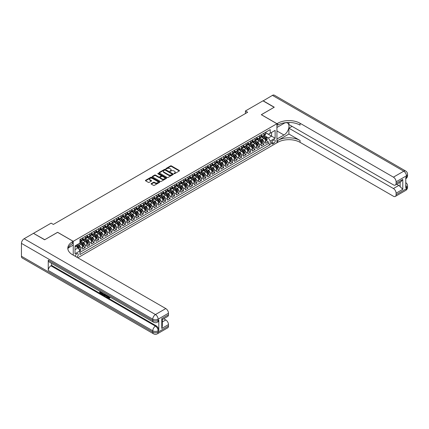 <?xml version="1.0" encoding="UTF-8"?>
<svg xmlns="http://www.w3.org/2000/svg" width="429" height="429" viewBox="0 0 429 429"><rect width="100%" height="100%" fill="white"/><g stroke="black" fill="none" stroke-linecap="round" stroke-linejoin="round"><path stroke-width="0.64" d="M174.024 173.659L174.641 173.659L179.295 170.967A0.622 0.359 0 0 0 179.295 170.463L171.407 165.905A0.622 0.359 0 0 0 170.528 165.905L165.867 168.597L165.867 168.951L167.085 168.602A1.984 1.148 0 0 1 169.895 168.602L170.549 168.983A1.984 1.148 0 0 1 171.133 169.793A1.984 1.148 0 0 1 170.549 170.603L169.948 171.305L171.166 170.957A1.984 1.148 0 0 1 173.97 170.957L174.63 171.337A1.984 1.148 0 0 1 175.209 172.147A1.984 1.148 0 0 1 174.63 172.957L174.024 173.659L174.024 173.305M76.673 257.127A2.022 1.169 120 0 0 76.818 257.051A2.022 1.169 120 0 0 78.137 255.271A2.022 1.169 120 0 0 77.826 253.652A2.022 1.169 120 0 0 76.818 253.748A2.022 1.169 120 0 0 75.391 256.386M151.281 183.574A0.622 0.359 0 0 0 151.281 184.079L153.496 185.36A0.622 0.359 0 0 0 154.37 185.36L159.545 182.373A0.622 0.359 0 0 0 159.545 181.864L151.651 177.311A0.622 0.359 0 0 0 150.777 177.311L145.603 180.298A0.622 0.359 0 0 0 145.603 180.802L148.278 182.346A0.622 0.359 0 0 0 149.153 182.346L151.367 181.07A0.622 0.359 0 0 0 151.367 180.561L150.043 179.799A1.657 0.96 0 0 1 149.555 179.118A1.657 0.96 0 0 1 150.579 178.233A1.657 0.96 0 0 1 152.386 178.443L157.582 181.44A1.657 0.96 0 0 1 158.07 182.121A1.657 0.96 0 0 1 157.046 183.006A1.657 0.96 0 0 1 155.239 182.797L154.37 182.298A0.622 0.359 0 0 0 153.496 182.298L151.281 183.574L151.281 184.079M57.609 232.346L44.766 239.709L33.601 233.414M57.609 232.293L73.241 241.318L276.925 123.724L276.925 142.809L77.799 257.775M33.601 233.263L51.131 223.139L53.368 224.426L247.667 112.248L245.436 110.961L262.966 100.836L274.136 107.282L261.293 114.699L276.925 123.724M167.128 177.488A0.622 0.359 0 0 0 168.007 177.488L173.182 174.501A0.622 0.359 0 0 0 173.182 173.992L165.288 169.439A0.622 0.359 0 0 0 164.414 169.439L159.239 172.426A0.622 0.359 0 0 0 159.239 172.93L167.128 177.488M157.899 173.75L158.339 173.815L158.339 173.3L166.361 177.928A0.622 0.359 0 0 1 166.361 178.437L161.191 181.424A0.622 0.359 0 0 1 160.312 181.424L152.418 176.866L152.418 176.362A0.622 0.359 0 0 0 152.418 176.866M152.418 176.362L154.633 175.08A0.622 0.359 0 0 1 155.512 175.08L158.714 176.93A0.622 0.359 0 0 0 159.588 176.93L161.057 176.083A0.622 0.359 0 0 0 161.057 175.574L157.727 173.654L158.339 173.3M79.821 250.702L80.749 250.166L78.893 249.093M77.837 244.541L78.957 245.19A2.526 1.459 60 0 1 80.749 248.284L82.534 247.254L82.534 249.136L85.215 247.587L83.183 246.412M82.304 241.961L83.424 242.61A2.526 1.459 60 0 1 85.215 245.704L87.001 244.675L87.001 246.557L89.677 245.007L87.645 243.833M86.771 239.382L87.891 240.031A2.526 1.459 60 0 1 89.677 243.125L91.468 242.095L91.468 243.978L94.144 242.428L92.112 241.254M91.238 236.803L92.358 237.452A2.526 1.459 60 0 1 94.144 240.546L95.935 239.516L95.935 241.398L98.611 239.849L96.579 238.68M95.705 234.223L96.825 234.872A2.526 1.459 60 0 1 98.611 237.966L100.402 236.937L100.402 238.819L103.078 237.269L101.046 236.1M100.172 231.649L101.292 232.293A2.526 1.459 60 0 1 103.078 235.387L104.869 234.357L104.869 236.24L107.545 234.695L105.513 233.521M104.638 229.07L105.759 229.713A2.526 1.459 60 0 1 107.545 232.808L109.336 231.778L109.336 233.66L112.012 232.116L109.98 230.941M109.105 226.491L110.226 227.134A2.526 1.459 60 0 1 112.012 230.234L113.798 229.199L113.798 231.081L116.479 229.536L114.446 228.362M113.572 223.911L114.693 224.56A2.526 1.459 60 0 1 116.479 227.654L118.265 226.619L118.265 228.501L120.946 226.957L118.913 225.783M118.039 221.332L119.16 221.981A2.526 1.459 60 0 1 120.946 225.075L122.732 224.04L122.732 225.922L125.413 224.378L123.38 223.203M122.506 218.752L123.627 219.401A2.526 1.459 60 0 1 125.413 222.495L127.198 221.461L127.198 223.348L129.88 221.798L127.847 220.624M126.973 216.173L128.094 216.822A2.526 1.459 60 0 1 129.88 219.916L131.665 218.887L131.665 220.769L134.347 219.219L132.314 218.045M131.44 213.594L132.561 214.243A2.526 1.459 60 0 1 134.347 217.337L136.132 216.307L136.132 218.189L138.814 216.64L136.781 215.465M135.907 211.014L137.028 211.663A2.526 1.459 60 0 1 138.814 214.757L140.599 213.728L140.599 215.61L143.281 214.06L141.248 212.886M140.374 208.435L141.495 209.084A2.526 1.459 60 0 1 143.281 212.178L145.066 211.148L145.066 213.031L147.748 211.481L145.715 210.312M144.841 205.856L145.962 206.505A2.526 1.459 60 0 1 147.748 209.599L149.533 208.569L149.533 210.451L152.215 208.902L150.182 207.733M149.308 203.282L150.429 203.925A2.526 1.459 60 0 1 152.215 207.019L154 205.99L154 207.872L156.682 206.328L154.649 205.153M153.775 200.702L154.896 201.346A2.526 1.459 60 0 1 156.682 204.44L158.467 203.41L158.467 205.293L161.148 203.748L159.116 202.574M158.242 198.123L159.363 198.766A2.526 1.459 60 0 1 161.148 201.866L162.934 200.831L162.934 202.713L165.615 201.169L163.583 199.994M162.709 195.544L163.83 196.192A2.526 1.459 60 0 1 165.615 199.287L167.401 198.252L167.401 200.134L170.082 198.589L168.05 197.415M167.171 192.964L168.297 193.613A2.526 1.459 60 0 1 170.082 196.707L171.868 195.672L171.868 197.554L174.549 196.01L172.517 194.836M171.638 190.385L172.764 191.034A2.526 1.459 60 0 1 174.549 194.128L176.335 193.093L176.335 194.981L179.016 193.431L176.984 192.256M176.105 187.805L177.231 188.454A2.526 1.459 60 0 1 179.016 191.548L180.802 190.519L180.802 192.401L183.483 190.851L181.451 189.677M180.571 185.226L181.698 185.875A2.526 1.459 60 0 1 183.483 188.969L185.269 187.94L185.269 189.822L187.95 188.272L185.918 187.098M185.038 182.647L186.159 183.296A2.526 1.459 60 0 1 187.95 186.39L189.736 185.36L189.736 187.242L192.417 185.693L190.385 184.518M189.505 180.067L190.626 180.716A2.526 1.459 60 0 1 192.417 183.81L194.203 182.781L194.203 184.663L196.884 183.113L194.852 181.944M193.972 177.488L195.093 178.137A2.526 1.459 60 0 1 196.884 181.231L198.67 180.201L198.67 182.084L201.351 180.534L199.319 179.365M198.439 174.914L199.56 175.558A2.526 1.459 60 0 1 201.351 178.652L203.137 177.622L203.137 179.504L205.818 177.96L203.786 176.786M202.906 172.335L204.027 172.978A2.526 1.459 60 0 1 205.818 176.078L207.604 175.043L207.604 176.925L210.28 175.381L208.247 174.206M207.373 169.755L208.494 170.404A2.526 1.459 60 0 1 210.28 173.498L212.071 172.463L212.071 174.346L214.747 172.801L212.714 171.627M211.84 167.176L212.961 167.825A2.526 1.459 60 0 1 214.747 170.919L216.538 169.884L216.538 171.766L219.214 170.222L217.181 169.047M216.307 164.597L217.428 165.245A2.526 1.459 60 0 1 219.214 168.34L221.005 167.305L221.005 169.187L223.681 167.642L221.648 166.468M220.774 162.017L221.895 162.666A2.526 1.459 60 0 1 223.681 165.76L225.472 164.731L225.472 166.613L228.148 165.063L226.115 163.889M225.241 159.438L226.362 160.087A2.526 1.459 60 0 1 228.148 163.181L229.933 162.151L229.933 164.034L232.615 162.484L230.582 161.309M229.708 156.858L230.829 157.507A2.526 1.459 60 0 1 232.615 160.602L234.4 159.572L234.4 161.454L237.081 159.904L235.049 158.73M234.175 154.279L235.296 154.928A2.526 1.459 60 0 1 237.081 158.022L238.867 156.993L238.867 158.875L241.548 157.325L239.516 156.156M238.642 151.7L239.763 152.349A2.526 1.459 60 0 1 241.548 155.443L243.334 154.413L243.334 156.295L246.015 154.746L243.983 153.577M243.109 149.126L244.23 149.769A2.526 1.459 60 0 1 246.015 152.863L247.801 151.834L247.801 153.716L250.482 152.172L248.45 150.997M247.576 146.546L248.697 147.19A2.526 1.459 60 0 1 250.482 150.284L252.268 149.254L252.268 151.137L254.949 149.592L252.917 148.418M252.043 143.967L253.164 144.611A2.526 1.459 60 0 1 254.949 147.71L256.735 146.675L256.735 148.557L259.416 147.013L257.384 145.839M256.51 141.388L257.631 142.037A2.526 1.459 60 0 1 259.416 145.131L261.202 144.096L261.202 145.978L263.883 144.434L263.883 142.551A2.526 1.459 -120 0 0 262.098 139.457L260.977 138.808M261.851 143.259L263.883 144.434M82.534 247.254A2.526 1.459 -120 0 0 80.749 244.155L79.408 243.382M87.001 244.675A2.526 1.459 -120 0 0 85.215 241.581L82.448 239.983M91.468 242.095A2.526 1.459 -120 0 0 89.677 239.001L86.915 237.403M95.935 239.516A2.526 1.459 -120 0 0 94.144 236.422L91.382 234.824M100.402 236.937A2.526 1.459 -120 0 0 98.611 233.843L95.849 232.245M104.869 234.357A2.526 1.459 -120 0 0 103.078 231.263L100.316 229.665M109.336 231.778A2.526 1.459 -120 0 0 107.545 228.684L104.783 227.091M113.798 229.199A2.526 1.459 -120 0 0 112.012 226.104L109.25 224.512M118.265 226.619A2.526 1.459 -120 0 0 116.479 223.525L113.717 221.932M122.732 224.04A2.526 1.459 -120 0 0 120.946 220.946L118.184 219.353M127.198 221.461A2.526 1.459 -120 0 0 125.413 218.366L122.651 216.774M131.665 218.887A2.526 1.459 -120 0 0 129.88 215.787L127.118 214.194M136.132 216.307A2.526 1.459 -120 0 0 134.347 213.213L131.585 211.615M140.599 213.728A2.526 1.459 -120 0 0 138.814 210.634L136.052 209.036M145.066 211.148A2.526 1.459 -120 0 0 143.281 208.054L140.519 206.456M149.533 208.569A2.526 1.459 -120 0 0 147.748 205.475L144.986 203.877M154 205.99A2.526 1.459 -120 0 0 152.215 202.896L149.453 201.303M158.467 203.41A2.526 1.459 -120 0 0 156.682 200.316L153.92 198.724M162.934 200.831A2.526 1.459 -120 0 0 161.148 197.737L158.387 196.144M167.401 198.252A2.526 1.459 -120 0 0 165.615 195.157L162.854 193.565M171.868 195.672A2.526 1.459 -120 0 0 170.082 192.578L167.321 190.985M176.335 193.093A2.526 1.459 -120 0 0 174.549 189.999L171.788 188.406M180.802 190.519A2.526 1.459 -120 0 0 179.016 187.419L176.255 185.827M185.269 187.94A2.526 1.459 -120 0 0 183.483 184.845L180.722 183.247M189.736 185.36A2.526 1.459 -120 0 0 187.95 182.266L185.189 180.668M194.203 182.781A2.526 1.459 -120 0 0 192.417 179.687L189.65 178.089M198.67 180.201A2.526 1.459 -120 0 0 196.884 177.107L194.117 175.509M203.137 177.622A2.526 1.459 -120 0 0 201.351 174.528L198.584 172.935M207.604 175.043A2.526 1.459 -120 0 0 205.818 171.949L203.051 170.356M212.071 172.463A2.526 1.459 -120 0 0 210.28 169.369L207.518 167.777M216.538 169.884A2.526 1.459 -120 0 0 214.747 166.79L211.985 165.197M221.005 167.305A2.526 1.459 -120 0 0 219.214 164.21L216.452 162.618M225.472 164.731A2.526 1.459 -120 0 0 223.681 161.631L220.919 160.038M229.933 162.151A2.526 1.459 -120 0 0 228.148 159.057L225.386 157.459M234.4 159.572A2.526 1.459 -120 0 0 232.615 156.478L229.853 154.88M238.867 156.993A2.526 1.459 -120 0 0 237.081 153.898L234.32 152.3M243.334 154.413A2.526 1.459 -120 0 0 241.548 151.319L238.787 149.721M247.801 151.834A2.526 1.459 -120 0 0 246.015 148.74L243.254 147.142M252.268 149.254A2.526 1.459 -120 0 0 250.482 146.16L247.721 144.568M256.735 146.675A2.526 1.459 -120 0 0 254.949 143.581L252.188 141.988M261.202 144.096A2.526 1.459 -120 0 0 259.416 141.002L256.655 139.409M273.847 140.047L272.86 140.615A1.957 1.131 120 0 0 271.584 142.342A1.957 1.131 120 0 0 271.884 143.908A1.957 1.131 120 0 0 272.86 143.812L273.847 143.248A1.957 1.131 120 0 0 275.123 141.522A1.957 1.131 120 0 0 274.823 139.951A1.957 1.131 120 0 0 273.847 140.047M73.241 255.142L73.241 241.318M75.027 249.624L78.153 247.817L79.944 250.911L79.944 254.526L270.227 144.664L270.227 141.055L268.441 137.961L265.444 136.229M79.944 250.911L75.027 253.748L75.027 245.908L79.944 243.071L79.944 239.462L270.227 129.606L270.227 133.215L275.139 130.378L275.139 138.218L270.227 141.055M82.534 238.379L83.424 238.894A2.526 1.459 60 0 0 84.69 239.023L86.476 237.988A2.526 1.459 -120 0 0 87.001 236.835L87.001 235.387M87.001 235.8L87.891 236.315A2.526 1.459 60 0 0 89.157 236.443L90.943 235.408A2.526 1.459 -120 0 0 91.468 234.255L91.468 232.808M91.468 233.22L92.358 233.741A2.526 1.459 60 0 0 93.624 233.864L95.41 232.834A2.526 1.459 -120 0 0 95.935 231.676L95.935 230.234M95.935 230.641L96.825 231.161A2.526 1.459 60 0 0 98.091 231.285L99.877 230.255A2.526 1.459 -120 0 0 100.402 229.097L100.402 227.654M100.402 228.067L101.292 228.582A2.526 1.459 60 0 0 102.558 228.705L104.344 227.676A2.526 1.459 -120 0 0 104.869 226.517L104.869 225.075M104.869 225.488L105.759 226.003A2.526 1.459 60 0 0 107.025 226.126L108.81 225.096A2.526 1.459 -120 0 0 109.336 223.938L109.336 222.495M109.336 222.908L110.226 223.423A2.526 1.459 60 0 0 111.492 223.547L113.277 222.517A2.526 1.459 -120 0 0 113.798 221.359L113.798 219.916M113.798 220.329L114.693 220.844A2.526 1.459 60 0 0 115.959 220.967L117.744 219.938A2.526 1.459 -120 0 0 118.265 218.779L118.265 217.337M118.265 217.75L119.16 218.264A2.526 1.459 60 0 0 120.426 218.388L122.211 217.358A2.526 1.459 -120 0 0 122.732 216.2L122.732 214.757M122.732 215.17L123.627 215.685A2.526 1.459 60 0 0 124.893 215.814L126.678 214.779A2.526 1.459 -120 0 0 127.198 213.621L127.198 212.178M127.198 212.591L128.094 213.106A2.526 1.459 60 0 0 129.36 213.234L131.145 212.199A2.526 1.459 -120 0 0 131.665 211.047L131.665 209.599M131.665 210.012L132.561 210.526A2.526 1.459 60 0 0 133.827 210.655L135.612 209.62A2.526 1.459 -120 0 0 136.132 208.467L136.132 207.019M136.132 207.432L137.028 207.947A2.526 1.459 60 0 0 138.288 208.076L140.079 207.041A2.526 1.459 -120 0 0 140.599 205.888L140.599 204.44M140.599 204.853L141.495 205.373A2.526 1.459 60 0 0 142.755 205.496L144.546 204.467A2.526 1.459 -120 0 0 145.066 203.308L145.066 201.866M145.066 202.273L145.962 202.794A2.526 1.459 60 0 0 147.222 202.917L149.013 201.887A2.526 1.459 -120 0 0 149.533 200.729L149.533 199.287M149.533 199.7L150.429 200.214A2.526 1.459 60 0 0 151.689 200.338L153.48 199.308A2.526 1.459 -120 0 0 154 198.15L154 196.707M154 197.12L154.896 197.635A2.526 1.459 60 0 0 156.156 197.758L157.947 196.729A2.526 1.459 -120 0 0 158.467 195.57L158.467 194.128M158.467 194.541L159.363 195.056A2.526 1.459 60 0 0 160.623 195.179L162.409 194.149A2.526 1.459 -120 0 0 162.934 192.991L162.934 191.548M162.934 191.961L163.83 192.476A2.526 1.459 60 0 0 165.09 192.6L166.876 191.57A2.526 1.459 -120 0 0 167.401 190.412L167.401 188.969M167.401 189.382L168.297 189.897A2.526 1.459 60 0 0 169.557 190.02L171.343 188.991A2.526 1.459 -120 0 0 171.868 187.832L171.868 186.39M171.868 186.803L172.764 187.317A2.526 1.459 60 0 0 174.024 187.446L175.81 186.411A2.526 1.459 -120 0 0 176.335 185.258L176.335 183.81M176.335 184.223L177.231 184.738A2.526 1.459 60 0 0 178.491 184.867L180.277 183.832A2.526 1.459 -120 0 0 180.802 182.679L180.802 181.231M180.802 181.644L181.698 182.159A2.526 1.459 60 0 0 182.958 182.287L184.743 181.252A2.526 1.459 -120 0 0 185.269 180.1L185.269 178.652M185.269 179.065L186.159 179.585A2.526 1.459 60 0 0 187.425 179.708L189.21 178.678A2.526 1.459 -120 0 0 189.736 177.52L189.736 176.072M189.736 176.485L190.626 177.005A2.526 1.459 60 0 0 191.892 177.129L193.677 176.099A2.526 1.459 -120 0 0 194.203 174.941L194.203 173.498M194.203 173.911L195.093 174.426A2.526 1.459 60 0 0 196.359 174.549L198.144 173.52A2.526 1.459 -120 0 0 198.67 172.361L198.67 170.919M198.67 171.332L199.56 171.847A2.526 1.459 60 0 0 200.826 171.97L202.611 170.94A2.526 1.459 -120 0 0 203.137 169.782L203.137 168.34M203.137 168.753L204.027 169.267A2.526 1.459 60 0 0 205.293 169.391L207.078 168.361A2.526 1.459 -120 0 0 207.604 167.203L207.604 165.76M207.604 166.173L208.494 166.688A2.526 1.459 60 0 0 209.76 166.811L211.545 165.782A2.526 1.459 -120 0 0 212.071 164.623L212.071 163.181M212.071 163.594L212.961 164.109A2.526 1.459 60 0 0 214.227 164.232L216.012 163.202A2.526 1.459 -120 0 0 216.538 162.044L216.538 160.602M216.538 161.014L217.428 161.529A2.526 1.459 60 0 0 218.693 161.658L220.479 160.623A2.526 1.459 -120 0 0 221.005 159.465L221.005 158.022M221.005 158.435L221.895 158.95A2.526 1.459 60 0 0 223.16 159.079L224.946 158.044A2.526 1.459 -120 0 0 225.472 156.891L225.472 155.443M225.472 155.856L226.362 156.371A2.526 1.459 60 0 0 227.627 156.499L229.413 155.464A2.526 1.459 -120 0 0 229.933 154.311L229.933 152.863M229.933 153.276L230.829 153.791A2.526 1.459 60 0 0 232.094 153.92L233.88 152.885A2.526 1.459 -120 0 0 234.4 151.732L234.4 150.284M234.4 150.697L235.296 151.217A2.526 1.459 60 0 0 236.561 151.34L238.347 150.311A2.526 1.459 -120 0 0 238.867 149.153L238.867 147.71M238.867 148.118L239.763 148.638A2.526 1.459 60 0 0 241.028 148.761L242.814 147.732A2.526 1.459 -120 0 0 243.334 146.573L243.334 145.131M243.334 145.544L244.23 146.058A2.526 1.459 60 0 0 245.495 146.182L247.281 145.152A2.526 1.459 -120 0 0 247.801 143.994L247.801 142.551M247.801 142.964L248.697 143.479A2.526 1.459 60 0 0 249.962 143.602L251.748 142.573A2.526 1.459 -120 0 0 252.268 141.414L252.268 139.972M252.268 140.385L253.164 140.9A2.526 1.459 60 0 0 254.424 141.023L256.215 139.993A2.526 1.459 -120 0 0 256.735 138.835L256.735 137.393M256.735 137.806L257.631 138.32A2.526 1.459 60 0 0 258.891 138.444L260.682 137.414A2.526 1.459 -120 0 0 261.202 136.256L261.202 134.813M79.944 252.359L268.35 143.581L268.35 141.854L265.669 143.399L265.669 141.516A2.526 1.459 -120 0 0 263.883 138.422L261.122 136.83M261.202 135.226L262.098 135.741A2.526 1.459 -120 0 0 263.358 135.864A2.526 1.459 -120 0 0 263.883 134.711L263.883 133.263M263.358 135.864L265.149 134.835A2.526 1.459 -120 0 0 265.669 133.676L265.669 132.234M80.749 239.001L80.749 240.444A2.526 1.459 60 0 1 80.223 241.602A2.526 1.459 60 0 1 79.944 241.704M80.223 241.602L82.009 240.567A2.526 1.459 -120 0 0 82.534 239.414L82.534 237.966M85.215 236.422L85.215 237.864A2.526 1.459 60 0 1 84.69 239.023M89.677 233.843L89.677 235.285A2.526 1.459 60 0 1 89.157 236.443M94.144 231.263L94.144 232.706A2.526 1.459 60 0 1 93.624 233.864M98.611 228.684L98.611 230.126A2.526 1.459 60 0 1 98.091 231.285M103.078 226.104L103.078 227.547A2.526 1.459 60 0 1 102.558 228.705M107.545 223.525L107.545 224.968A2.526 1.459 60 0 1 107.025 226.126M112.012 220.946L112.012 222.394A2.526 1.459 60 0 1 111.492 223.547M116.479 218.366L116.479 219.814A2.526 1.459 60 0 1 115.959 220.967M120.946 215.787L120.946 217.235A2.526 1.459 60 0 1 120.426 218.388M125.413 213.213L125.413 214.656A2.526 1.459 60 0 1 124.893 215.814M129.88 210.634L129.88 212.076A2.526 1.459 60 0 1 129.36 213.234M134.347 208.054L134.347 209.497A2.526 1.459 60 0 1 133.827 210.655M138.814 205.475L138.814 206.917A2.526 1.459 60 0 1 138.288 208.076M143.281 202.896L143.281 204.338A2.526 1.459 60 0 1 142.755 205.496M147.748 200.316L147.748 201.759A2.526 1.459 60 0 1 147.222 202.917M152.215 197.737L152.215 199.179A2.526 1.459 60 0 1 151.689 200.338M156.682 195.157L156.682 196.605A2.526 1.459 60 0 1 156.156 197.758M161.148 192.578L161.148 194.026A2.526 1.459 60 0 1 160.623 195.179M165.615 189.999L165.615 191.447A2.526 1.459 60 0 1 165.09 192.6M170.082 187.419L170.082 188.867A2.526 1.459 60 0 1 169.557 190.02M174.549 184.845L174.549 186.288A2.526 1.459 60 0 1 174.024 187.446M179.016 182.266L179.016 183.709A2.526 1.459 60 0 1 178.491 184.867M183.483 179.687L183.483 181.129A2.526 1.459 60 0 1 182.958 182.287M187.95 177.107L187.95 178.55A2.526 1.459 60 0 1 187.425 179.708M192.417 174.528L192.417 175.97A2.526 1.459 60 0 1 191.892 177.129M196.884 171.949L196.884 173.391A2.526 1.459 60 0 1 196.359 174.549M201.351 169.369L201.351 170.812A2.526 1.459 60 0 1 200.826 171.97M205.818 166.79L205.818 168.238A2.526 1.459 60 0 1 205.293 169.391M210.28 164.21L210.28 165.658A2.526 1.459 60 0 1 209.76 166.811M214.747 161.631L214.747 163.079A2.526 1.459 60 0 1 214.227 164.232M219.214 159.052L219.214 160.5A2.526 1.459 60 0 1 218.693 161.658M223.681 156.478L223.681 157.92A2.526 1.459 60 0 1 223.16 159.079M228.148 153.898L228.148 155.341A2.526 1.459 60 0 1 227.627 156.499M232.615 151.319L232.615 152.762A2.526 1.459 60 0 1 232.094 153.92M237.081 148.74L237.081 150.182A2.526 1.459 60 0 1 236.561 151.34M241.548 146.16L241.548 147.603A2.526 1.459 60 0 1 241.028 148.761M246.015 143.581L246.015 145.023A2.526 1.459 60 0 1 245.495 146.182M250.482 141.002L250.482 142.444A2.526 1.459 60 0 1 249.962 143.602M254.949 138.422L254.949 139.87A2.526 1.459 60 0 1 254.424 141.023M259.416 135.843L259.416 137.291A2.526 1.459 60 0 1 258.891 138.444M259.416 145.131L259.416 147.013M254.949 147.71L254.949 149.592M250.482 150.284L250.482 152.172M246.015 152.863L246.015 154.746M241.548 155.443L241.548 157.325M237.081 158.022L237.081 159.904M232.615 160.602L232.615 162.484M228.148 163.181L228.148 165.063M223.681 165.76L223.681 167.642M219.214 168.34L219.214 170.222M214.747 170.919L214.747 172.801M210.28 173.498L210.28 175.381M205.818 176.078L205.818 177.96M201.351 178.652L201.351 180.534M196.884 181.231L196.884 183.113M192.417 183.81L192.417 185.693M187.95 186.39L187.95 188.272M183.483 188.969L183.483 190.851M179.016 191.548L179.016 193.431M174.549 194.128L174.549 196.01M170.082 196.707L170.082 198.589M165.615 199.287L165.615 201.169M161.148 201.866L161.148 203.748M156.682 204.44L156.682 206.328M152.215 207.019L152.215 208.902M147.748 209.599L147.748 211.481M143.281 212.178L143.281 214.06M138.814 214.757L138.814 216.64M134.347 217.337L134.347 219.219M129.88 219.916L129.88 221.798M125.413 222.495L125.413 224.378M120.946 225.075L120.946 226.957M116.479 227.654L116.479 229.536M112.012 230.234L112.012 232.116M107.545 232.808L107.545 234.695M103.078 235.387L103.078 237.269M98.611 237.966L98.611 239.849M94.144 240.546L94.144 242.428M89.677 243.125L89.677 245.007M85.215 245.704L85.215 247.587M80.749 248.284L80.749 250.166M78.153 247.817L75.027 246.015M268.441 137.961L271.568 136.154L271.568 132.443L275.139 130.378M265.669 132.749L275.139 138.218M265.669 132.647L268.441 134.245L270.227 133.215M245.436 110.961L245.436 113.535M266.318 140.68L268.35 141.854M268.35 143.581L270.227 144.664M174.195 173.718L174.63 173.472A1.984 1.148 0 0 0 175.209 172.662L175.209 172.147M171.133 169.793L171.133 170.308A1.984 1.148 0 0 1 170.549 171.117L170.12 171.364M179.29 170.973L171.407 166.42A0.622 0.359 0 0 0 170.528 166.42L166.044 169.01M173.182 173.992L173.182 174.501L165.288 169.954A0.622 0.359 0 0 0 164.414 169.954L159.245 172.935L159.239 172.426M172.083 174.426L172.083 174.072L165.16 170.072L163.91 170.436A1.984 1.148 0 0 0 163.326 171.246A1.984 1.148 0 0 0 163.91 172.056L168.645 174.791A1.984 1.148 0 0 0 171.45 174.791L172.083 174.426L172.083 174.941L172.211 174.249M163.326 171.246L163.326 171.761A1.984 1.148 0 0 0 163.91 172.571L163.91 172.056M172.083 174.941L171.45 175.305A1.984 1.148 0 0 1 168.645 175.305L163.91 172.571M152.429 176.871L154.633 175.6L154.633 175.08M161.24 175.831L161.24 176.346A0.622 0.359 0 0 1 161.057 176.598L159.588 177.445A0.622 0.359 0 0 1 158.714 177.445L155.512 175.6A0.622 0.359 0 0 0 154.633 175.6M158.339 173.815L166.355 178.443M162.033 178.85A1.657 0.96 0 0 0 163.84 179.054A1.657 0.96 0 0 0 164.865 178.169A1.657 0.96 0 0 0 164.377 177.493L162.548 176.437A0.622 0.359 0 0 0 161.674 176.437L160.205 177.284A0.622 0.359 0 0 0 160.205 177.788L162.033 178.85L162.033 179.365A1.657 0.96 0 0 0 163.84 179.569A1.657 0.96 0 0 0 164.865 178.684L164.865 178.169M160.022 177.536L160.022 178.051A0.622 0.359 0 0 0 160.205 178.308L160.205 177.788M162.033 179.365L160.205 178.308M158.07 182.121L158.07 182.636A1.657 0.96 0 0 1 157.046 183.521A1.657 0.96 0 0 1 155.239 183.312L154.37 182.813A0.622 0.359 0 0 0 153.496 182.813L151.287 184.084M149.555 179.118L149.555 179.633A1.657 0.96 0 0 0 150.043 180.314L150.043 179.799M151.367 180.561L151.367 181.07L150.043 180.314M159.545 181.864L159.545 182.373L151.651 177.826A0.622 0.359 0 0 0 150.777 177.826L145.613 180.807M265.631 141.077L266.784 140.412L267.235 139.119A1.673 0.965 -120 0 0 266.581 137.548L264.543 135.183M264.13 138.588L261.711 135.784A4.832 2.788 -120 0 0 261.202 135.253M262.805 137.8L261.449 136.234A4.011 2.317 -120 0 0 261.202 135.966M263.133 135.955L265.197 138.347A1.673 0.965 60 0 1 265.792 139.5L266.329 139.189A1.673 0.965 -120 0 0 265.733 138.036L263.69 135.677M263.256 135.918L265.471 138.487A0.853 0.493 60 0 1 265.685 138.819L266.329 139.189M263.1 100.912L272.436 95.372L403.759 171.187A3.791 2.188 120 0 1 405.657 170.999A3.791 3.791 0 0 1 407.55 174.281A3.791 2.188 180 0 1 406.44 175.831L396.101 181.799A3.791 2.188 -120 0 0 393.42 177.156L403.759 171.187A3.791 2.188 60 0 1 406.44 175.831L406.44 177.118L405.77 177.504L405.77 187.822L406.44 187.435L406.44 188.722A3.791 2.188 60 0 1 405.657 190.46L395.313 196.428A3.791 2.188 -120 0 0 396.101 194.696L406.44 188.722A3.791 2.188 0 0 0 407.55 187.178A3.791 3.791 0 0 1 405.657 190.46M263.1 100.761L274.27 107.207L261.336 114.725M276.925 139.017L283.96 135.006A7.105 4.102 120 0 0 288.604 128.743A7.105 4.102 120 0 0 287.516 123.048A7.105 4.102 120 0 0 283.96 123.402L276.973 127.44L276.973 123.697L277.729 123.262A15.793 9.116 180 0 1 300.064 123.262L393.42 177.156M276.973 139.044L276.973 142.782L277.729 142.342A15.793 9.116 180 0 1 300.064 142.342L393.42 196.241A3.791 2.188 -120 0 0 395.313 196.428M288.899 134.041L277.729 140.487A15.793 9.116 180 0 1 300.064 140.487L288.899 134.041L288.899 128.185L292.069 126.357M288.899 122.447L288.899 124.523L393.42 184.867A3.791 2.188 -120 0 0 395.313 185.055A3.791 2.188 -120 0 0 396.101 183.322L402.799 179.451L402.799 189.307L400.118 186.626L400.118 182.282M402.799 189.307L396.101 193.173L396.101 194.696M396.101 193.173A3.791 2.188 -120 0 0 393.42 188.529L398.777 185.435A3.791 2.188 60 0 1 400.118 186.626M288.899 128.185L393.42 188.529M272.436 95.372A3.791 2.188 -60 0 1 274.335 95.184L405.657 170.999M261.336 114.672L276.973 123.697M396.101 181.799L396.101 183.322M396.718 184.245L398.777 185.435M277.729 123.262L277.729 125.118A15.793 9.116 180 0 1 300.064 125.118L300.064 123.262M395.313 185.055L400.793 181.891L402.799 179.451M108.001 295.897L109.143 297.737M107.679 295.726L108.473 297.833L109.583 297.286L109.958 297.608L109.288 298.316L108.51 298.214L107.298 295.506M105.496 295.479L104.966 296.128L104.563 295.892L105.239 294.315M106.939 295.297L107.475 297.163L107.116 297.367L106.413 296.01L105.271 295.35L104.966 296.128M100.509 292.128L100.509 292.787L102.091 293.699L102.091 294.053L101.737 294.262L99.775 293.13L99.775 291.162M101.92 292.401L101.56 292.734L100.155 291.918L100.155 292.991L100.509 292.787M48.252 260.135L152.772 320.479A3.791 2.188 120 0 0 153.555 322.211L49.035 261.867A3.791 2.188 -60 0 1 48.252 260.135L48.252 270.447A3.791 2.188 -60 0 1 50.933 265.808L51.598 265.417L156.124 325.767A3.791 2.188 60 0 1 158.805 330.405L158.805 320.093A3.791 2.188 60 0 1 158.017 321.825L157.346 322.211A3.791 2.188 -120 0 0 158.135 320.479L158.805 320.093M51.598 265.417L51.598 263.347M104.805 294.069L104.435 295.082L103.212 295.114L102.252 294.557L102.252 292.589M44.632 239.784L57.561 232.32L73.198 241.345L72.437 241.784A15.793 9.116 -0 0 0 67.814 248.23A15.793 9.116 -0 0 0 72.437 254.676L165.792 308.574A3.791 2.188 60 0 1 168.474 313.218L158.135 319.187L158.135 320.479A3.791 2.188 -0 0 1 152.772 320.479L152.772 319.187L21.45 243.372A3.791 2.188 -60 0 1 24.131 238.728L33.467 233.338L44.632 239.784M73.198 241.345L73.198 245.088L68.259 247.935M161.771 318.608L162.328 319.449L162.328 326.072L161.771 328.458L161.771 318.608L168.474 314.741L168.474 313.218M168.474 314.741A3.791 2.188 60 0 1 167.691 316.473L162.328 319.567M21.45 256.263L152.772 332.084A3.791 2.188 120 0 0 153.555 333.816L22.233 258.001A3.791 2.188 -60 0 1 21.45 256.263L21.45 243.372M163.733 318.758L165.792 319.948A3.791 2.188 60 0 1 168.474 324.592L161.771 328.458M158.805 330.405L158.135 330.791L158.135 332.084L168.474 326.115L168.474 324.592M168.474 326.115A3.791 2.188 60 0 1 167.691 327.847L157.346 333.816A3.791 2.188 -120 0 0 158.135 332.084A3.791 2.188 -0 0 1 152.772 332.084L152.772 330.791L48.252 270.447M72.437 241.784L72.437 243.64A15.793 9.116 -0 0 0 67.895 249.158M100.155 292.991L101.737 293.903L102.091 293.699M101.737 293.903L101.737 294.262M100.155 291.382L101.721 292.283M101.56 292.374L101.56 292.734M104.419 293.844L104.081 295.286M102.628 292.809L102.628 294.417L103.18 294.739L103.813 294.884L104.043 293.629M104.451 294.262L104.799 294.063M102.987 293.018L102.987 294.214L104.172 294.68M102.628 294.417L102.987 294.214M103.18 294.739L103.539 294.53M106.44 295.013L107.116 297.367M105.593 294.519L105.384 295.061L106.301 295.586L106.086 294.809M105.818 294.653L106.167 295.098M105.384 295.061L105.743 294.852M109.958 297.608L108.832 297.629M107.647 296.101L107.985 295.903M109.604 297.812L109.288 298.316M261.164 143.656L262.317 142.986L262.768 141.699A1.673 0.965 -120 0 0 262.114 140.127L260.076 137.763M259.663 141.168L257.244 138.363A4.832 2.788 -120 0 0 256.735 137.832M258.338 140.38L256.982 138.814A4.011 2.317 -120 0 0 256.735 138.54M258.666 138.535L260.73 140.927A1.673 0.965 60 0 1 261.325 142.079L261.862 141.768A1.673 0.965 -120 0 0 261.266 140.615L259.223 138.256M258.789 138.497L261.004 141.066A0.853 0.493 60 0 1 261.218 141.398L261.862 141.768M256.698 146.235L257.856 145.565L258.301 144.278A1.673 0.965 -120 0 0 257.647 142.707L255.609 140.342M255.196 143.747L252.778 140.943A4.832 2.788 -120 0 0 252.268 140.412M253.871 142.959L252.515 141.393A4.011 2.317 -120 0 0 252.268 141.12M254.199 141.114L256.263 143.506A1.673 0.965 60 0 1 256.858 144.659L257.395 144.348A1.673 0.965 -120 0 0 256.799 143.195L254.756 140.835M254.322 141.077L256.537 143.645A0.853 0.493 60 0 1 256.751 143.978L257.395 144.348M252.231 148.815L253.389 148.144L253.834 146.857A1.673 0.965 -120 0 0 253.18 145.286L251.142 142.921M250.729 146.321L248.311 143.522A4.832 2.788 -120 0 0 247.801 142.991M249.405 145.538L248.048 143.972A4.011 2.317 -120 0 0 247.801 143.699M249.732 143.694L251.796 146.085A1.673 0.965 60 0 1 252.391 147.238L252.928 146.927A1.673 0.965 -120 0 0 252.332 145.774L250.289 143.409M249.855 143.656L252.07 146.225A0.853 0.493 60 0 1 252.284 146.557L252.928 146.927M247.764 151.389L248.922 150.724L249.367 149.437A1.673 0.965 -120 0 0 248.713 147.866L246.675 145.501M246.262 148.901L243.844 146.101A4.832 2.788 -120 0 0 243.334 145.57M244.938 148.118L243.581 146.546A4.011 2.317 -120 0 0 243.334 146.278M245.265 146.273L247.329 148.665A1.673 0.965 60 0 1 247.924 149.818L248.461 149.507A1.673 0.965 -120 0 0 247.865 148.354L245.822 145.989M245.388 146.235L247.603 148.804A0.853 0.493 60 0 1 247.817 149.136L248.461 149.507M243.297 153.968L244.455 153.303L244.9 152.016A1.673 0.965 -120 0 0 244.246 150.445L242.208 148.08M241.795 151.48L239.377 148.681A4.832 2.788 -120 0 0 238.867 148.15M240.471 150.697L239.119 149.126A4.011 2.317 -120 0 0 238.867 148.858M240.798 148.852L242.862 151.244A1.673 0.965 60 0 1 243.458 152.397L243.994 152.086A1.673 0.965 -120 0 0 243.399 150.933L241.355 148.568M240.921 148.815L243.136 151.383A0.853 0.493 60 0 1 243.35 151.716L243.994 152.086M238.83 156.547L239.988 155.883L240.433 154.596A1.673 0.965 -120 0 0 239.779 153.019L237.741 150.659M237.334 154.059L234.91 151.26A4.832 2.788 -120 0 0 234.4 150.729M236.004 153.276L234.652 151.705A4.011 2.317 -120 0 0 234.4 151.437M236.331 151.432L238.395 153.823A1.673 0.965 60 0 1 238.991 154.976L239.527 154.665A1.673 0.965 -120 0 0 238.932 153.512L236.894 151.147M236.454 151.394L238.669 153.957A0.853 0.493 60 0 1 238.889 154.295L239.527 154.665M234.363 159.127L235.521 158.462L235.966 157.17A1.673 0.965 -120 0 0 235.312 155.598L233.274 153.239M232.867 156.639L230.443 153.839A4.832 2.788 -120 0 0 229.933 153.303M231.537 155.85L230.185 154.284A4.011 2.317 -120 0 0 229.933 154.016M231.864 154.011L233.928 156.397A1.673 0.965 60 0 1 234.524 157.55L235.06 157.245A1.673 0.965 -120 0 0 234.465 156.092L232.427 153.727M231.987 153.968L234.207 156.537A0.853 0.493 60 0 1 234.422 156.875L235.06 157.245M229.896 161.706L231.054 161.041L231.499 159.749A1.673 0.965 -120 0 0 230.845 158.178L228.807 155.818M228.4 159.218L225.976 156.413A4.832 2.788 -120 0 0 225.472 155.883M227.07 158.43L225.718 156.864A4.011 2.317 -120 0 0 225.472 156.596M227.397 156.59L229.461 158.977A1.673 0.965 60 0 1 230.062 160.13L230.593 159.824A1.673 0.965 -120 0 0 229.998 158.671L227.96 156.306M227.52 156.547L229.74 159.116A0.853 0.493 60 0 1 229.955 159.449L230.593 159.824M225.434 164.286L226.587 163.621L227.032 162.328A1.673 0.965 -120 0 0 226.378 160.757L224.34 158.398M223.933 161.797L221.509 158.993A4.832 2.788 -120 0 0 221.005 158.462M222.603 161.009L221.251 159.443A4.011 2.317 -120 0 0 221.005 159.175M222.93 159.17L224.994 161.556A1.673 0.965 60 0 1 225.595 162.709L226.131 162.403A1.673 0.965 -120 0 0 225.531 161.25L223.493 158.886M223.053 159.127L225.273 161.695A0.853 0.493 60 0 1 225.488 162.028L226.131 162.403M220.967 166.865L222.12 166.2L222.565 164.908A1.673 0.965 -120 0 0 221.916 163.336L219.873 160.972M219.466 164.377L217.042 161.572A4.832 2.788 -120 0 0 216.538 161.041M218.136 163.588L216.784 162.023A4.011 2.317 -120 0 0 216.538 161.754M218.463 161.744L220.527 164.135A1.673 0.965 60 0 1 221.128 165.288L221.664 164.977A1.673 0.965 -120 0 0 221.064 163.824L219.026 161.465M218.586 161.706L220.806 164.275A0.853 0.493 60 0 1 221.021 164.607L221.664 164.977M216.5 169.444L217.653 168.779L218.098 167.487A1.673 0.965 -120 0 0 217.449 165.916L215.406 163.551M214.999 166.956L212.575 164.151A4.832 2.788 -120 0 0 212.071 163.621M213.669 166.168L212.317 164.602A4.011 2.317 -120 0 0 212.071 164.334M213.996 164.323L216.06 166.715A1.673 0.965 60 0 1 216.661 167.868L217.197 167.557A1.673 0.965 -120 0 0 216.597 166.404L214.559 164.044M214.119 164.286L216.339 166.854A0.853 0.493 60 0 1 216.554 167.187L217.197 167.557M212.033 172.024L213.186 171.353L213.631 170.066A1.673 0.965 -120 0 0 212.982 168.495L210.939 166.13M210.532 169.535L208.108 166.731A4.832 2.788 -120 0 0 207.604 166.2M209.202 168.747L207.851 167.181A4.011 2.317 -120 0 0 207.604 166.908M209.529 166.902L211.594 169.294A1.673 0.965 60 0 1 212.194 170.447L212.73 170.136A1.673 0.965 -120 0 0 212.13 168.983L210.092 166.624M209.652 166.865L211.872 169.434A0.853 0.493 60 0 1 212.087 169.766L212.73 170.136M207.566 174.603L208.719 173.933L209.164 172.646A1.673 0.965 -120 0 0 208.515 171.074L206.472 168.71M206.065 172.115L203.641 169.31A4.832 2.788 -120 0 0 203.137 168.779M204.735 171.327L203.384 169.761A4.011 2.317 -120 0 0 203.137 169.487M205.062 169.482L207.127 171.873A1.673 0.965 60 0 1 207.727 173.026L208.263 172.715A1.673 0.965 -120 0 0 207.663 171.562L205.625 169.203M205.185 169.444L207.405 172.013A0.853 0.493 60 0 1 207.62 172.345L208.263 172.715M203.099 177.182L204.252 176.512L204.697 175.225A1.673 0.965 -120 0 0 204.048 173.654L202.005 171.289M201.598 174.689L199.174 171.89A4.832 2.788 -120 0 0 198.67 171.359M200.268 173.906L198.917 172.335A4.011 2.317 -120 0 0 198.67 172.067M200.6 172.061L202.66 174.453A1.673 0.965 60 0 1 203.26 175.606L203.796 175.295A1.673 0.965 -120 0 0 203.196 174.142L201.158 171.777M200.718 172.024L202.938 174.592A0.853 0.493 60 0 1 203.153 174.925L203.796 175.295M198.632 179.756L199.785 179.091L200.23 177.804A1.673 0.965 -120 0 0 199.582 176.233L197.538 173.868M197.131 177.268L194.712 174.469A4.832 2.788 -120 0 0 194.203 173.938M195.801 176.485L194.45 174.914A4.011 2.317 -120 0 0 194.203 174.646M196.133 174.641L198.193 177.032A1.673 0.965 60 0 1 198.793 178.185L199.329 177.874A1.673 0.965 -120 0 0 198.729 176.721L196.691 174.356M196.251 174.603L198.471 177.172A0.853 0.493 60 0 1 198.686 177.504L199.329 177.874M194.165 182.336L195.318 181.671L195.763 180.384A1.673 0.965 -120 0 0 195.115 178.807L193.071 176.448M192.664 179.848L190.245 177.048A4.832 2.788 -120 0 0 189.736 176.517M191.334 179.065L189.983 177.493A4.011 2.317 -120 0 0 189.736 177.225M191.666 177.22L193.731 179.612A1.673 0.965 60 0 1 194.326 180.765L194.863 180.453A1.673 0.965 -120 0 0 194.262 179.301L192.224 176.936M191.784 177.182L194.005 179.751A0.853 0.493 60 0 1 194.219 180.083L194.863 180.453M189.698 184.915L190.851 184.25L191.296 182.963A1.673 0.965 -120 0 0 190.648 181.387L188.604 179.027M188.197 182.427L185.778 179.628A4.832 2.788 -120 0 0 185.269 179.091M186.867 181.639L185.516 180.073A4.011 2.317 -120 0 0 185.269 179.805M187.2 179.799L189.264 182.186A1.673 0.965 60 0 1 189.859 183.344L190.396 183.033A1.673 0.965 -120 0 0 189.8 181.88L187.757 179.515M187.317 179.762L189.538 182.325A0.853 0.493 60 0 1 189.752 182.663L190.396 183.033M185.231 187.494L186.384 186.829L186.829 185.537A1.673 0.965 -120 0 0 186.181 183.966L184.138 181.606M183.73 185.006L181.311 182.202A4.832 2.788 -120 0 0 180.802 181.671M182.4 184.218L181.049 182.652A4.011 2.317 -120 0 0 180.802 182.384M182.733 182.379L184.797 184.765A1.673 0.965 60 0 1 185.392 185.918L185.929 185.612A1.673 0.965 -120 0 0 185.333 184.459L183.29 182.094M182.851 182.336L185.071 184.904A0.853 0.493 60 0 1 185.285 185.242L185.929 185.612M180.765 190.074L181.917 189.409L182.363 188.117A1.673 0.965 -120 0 0 181.714 186.545L179.671 184.186M179.263 187.586L176.845 184.781A4.832 2.788 -120 0 0 176.335 184.25M177.933 186.797L176.582 185.231A4.011 2.317 -120 0 0 176.335 184.963M178.266 184.958L180.33 187.344A1.673 0.965 60 0 1 180.925 188.497L181.462 188.192A1.673 0.965 -120 0 0 180.866 187.039L178.823 184.674M178.384 184.915L180.604 187.484A0.853 0.493 60 0 1 180.818 187.816L181.462 188.192M176.298 192.653L177.45 191.988L177.896 190.696A1.673 0.965 -120 0 0 177.247 189.125L175.204 186.76M174.796 190.165L172.378 187.36A4.832 2.788 -120 0 0 171.868 186.829M173.472 189.377L172.115 187.811A4.011 2.317 -120 0 0 171.868 187.543M173.799 187.537L175.863 189.924A1.673 0.965 60 0 1 176.458 191.077L176.995 190.771A1.673 0.965 -120 0 0 176.399 189.613L174.356 187.253M173.917 187.494L176.137 190.063A0.853 0.493 60 0 1 176.351 190.396L176.995 190.771M171.831 195.233L172.984 194.568L173.429 193.275A1.673 0.965 -120 0 0 172.78 191.704L170.737 189.339M170.329 192.744L167.911 189.94A4.832 2.788 -120 0 0 167.401 189.409M169.005 191.956L167.648 190.39A4.011 2.317 -120 0 0 167.401 190.122M169.332 190.111L171.396 192.503A1.673 0.965 60 0 1 171.991 193.656L172.528 193.345A1.673 0.965 -120 0 0 171.932 192.192L169.889 189.833M169.45 190.074L171.67 192.642A0.853 0.493 60 0 1 171.884 192.975L172.528 193.345M167.364 197.812L168.517 197.147L168.967 195.855A1.673 0.965 -120 0 0 168.313 194.283L166.27 191.919M165.862 195.324L163.444 192.519A4.832 2.788 -120 0 0 162.934 191.988M164.538 194.535L163.181 192.97A4.011 2.317 -120 0 0 162.934 192.696M164.865 192.691L166.929 195.082A1.673 0.965 60 0 1 167.524 196.235L168.061 195.924A1.673 0.965 -120 0 0 167.466 194.771L165.422 192.412M164.983 192.653L167.203 195.222A0.853 0.493 60 0 1 167.417 195.554L168.061 195.924M162.897 200.391L164.05 199.721L164.5 198.434A1.673 0.965 -120 0 0 163.846 196.863L161.803 194.498M161.395 197.903L158.977 195.098A4.832 2.788 -120 0 0 158.467 194.568M160.071 197.115L158.714 195.549A4.011 2.317 -120 0 0 158.467 195.275M160.398 195.27L162.462 197.662A1.673 0.965 60 0 1 163.058 198.815L163.594 198.504A1.673 0.965 -120 0 0 162.999 197.351L160.955 194.991M160.516 195.233L162.736 197.801A0.853 0.493 60 0 1 162.95 198.134L163.594 198.504M158.43 202.971L159.583 202.3L160.033 201.013A1.673 0.965 -120 0 0 159.379 199.442L157.336 197.077M156.928 200.477L154.51 197.678A4.832 2.788 -120 0 0 154 197.147M155.604 199.694L154.247 198.128A4.011 2.317 -120 0 0 154 197.855M155.931 197.849L157.995 200.241A1.673 0.965 60 0 1 158.591 201.394L159.127 201.083A1.673 0.965 -120 0 0 158.532 199.93L156.488 197.565M156.054 197.812L158.269 200.381A0.853 0.493 60 0 1 158.483 200.713L159.127 201.083M153.963 205.55L155.116 204.88L155.566 203.593A1.673 0.965 -120 0 0 154.912 202.021L152.874 199.657M152.461 203.056L150.043 200.257A4.832 2.788 -120 0 0 149.533 199.726M151.137 202.273L149.78 200.702A4.011 2.317 -120 0 0 149.533 200.434M151.464 200.429L153.528 202.82A1.673 0.965 60 0 1 154.124 203.973L154.66 203.662A1.673 0.965 -120 0 0 154.065 202.509L152.022 200.145M151.587 200.391L153.802 202.96A0.853 0.493 60 0 1 154.016 203.292L154.66 203.662M149.496 208.124L150.649 207.459L151.099 206.172A1.673 0.965 -120 0 0 150.445 204.601L148.407 202.236M147.994 205.636L145.576 202.837A4.832 2.788 -120 0 0 145.066 202.306M146.67 204.853L145.313 203.282A4.011 2.317 -120 0 0 145.066 203.014M146.997 203.008L149.061 205.4A1.673 0.965 60 0 1 149.657 206.553L150.193 206.242A1.673 0.965 -120 0 0 149.598 205.089L147.555 202.724M147.12 202.971L149.335 205.539A0.853 0.493 60 0 1 149.549 205.872L150.193 206.242M145.029 210.703L146.182 210.038L146.632 208.751A1.673 0.965 -120 0 0 145.978 207.175L143.94 204.815M143.527 208.215L141.109 205.416A4.832 2.788 -120 0 0 140.599 204.885M142.203 207.432L140.846 205.861A4.011 2.317 -120 0 0 140.599 205.593M142.53 205.588L144.594 207.979A1.673 0.965 60 0 1 145.19 209.132L145.726 208.821A1.673 0.965 -120 0 0 145.131 207.668L143.088 205.303M142.653 205.55L144.868 208.113A0.853 0.493 60 0 1 145.082 208.451L145.726 208.821M140.562 213.283L141.715 212.618L142.165 211.325A1.673 0.965 -120 0 0 141.511 209.754L139.473 207.395M139.06 210.795L136.642 207.995A4.832 2.788 -120 0 0 136.132 207.459M137.736 210.006L136.379 208.44A4.011 2.317 -120 0 0 136.132 208.172M138.063 208.167L140.127 210.553A1.673 0.965 60 0 1 140.723 211.706L141.259 211.4A1.673 0.965 -120 0 0 140.664 210.248L138.621 207.883M138.186 208.124L140.401 210.693A0.853 0.493 60 0 1 140.615 211.03L141.259 211.4M136.095 215.862L137.253 215.197L137.698 213.905A1.673 0.965 -120 0 0 137.044 212.334L135.006 209.974M134.593 213.374L132.175 210.569A4.832 2.788 -120 0 0 131.665 210.038M133.269 212.586L131.912 211.02A4.011 2.317 -120 0 0 131.665 210.752M133.596 210.746L135.661 213.133A1.673 0.965 60 0 1 136.256 214.286L136.792 213.98A1.673 0.965 -120 0 0 136.197 212.827L134.154 210.462M133.719 210.703L135.934 213.272A0.853 0.493 60 0 1 136.149 213.604L136.792 213.98M131.628 218.441L132.786 217.776L133.231 216.484A1.673 0.965 -120 0 0 132.577 214.913L130.539 212.553M130.126 215.953L127.708 213.149A4.832 2.788 -120 0 0 127.198 212.618M128.802 215.165L127.445 213.599A4.011 2.317 -120 0 0 127.198 213.331M129.129 213.326L131.194 215.712A1.673 0.965 60 0 1 131.789 216.865L132.325 216.559A1.673 0.965 -120 0 0 131.73 215.406L129.687 213.041M129.252 213.283L131.467 215.851A0.853 0.493 60 0 1 131.682 216.184L132.325 216.559M127.161 221.021L128.319 220.356L128.764 219.063A1.673 0.965 -120 0 0 128.11 217.492L126.072 215.127M125.659 218.533L123.241 215.728A4.832 2.788 -120 0 0 122.732 215.197M124.335 217.744L122.978 216.178A4.011 2.317 -120 0 0 122.732 215.91M124.662 215.9L126.727 218.291A1.673 0.965 60 0 1 127.322 219.444L127.858 219.139A1.673 0.965 -120 0 0 127.263 217.98L125.22 215.621M124.785 215.862L127 218.431A0.853 0.493 60 0 1 127.215 218.763L127.858 219.139M122.694 223.6L123.852 222.935L124.297 221.643A1.673 0.965 -120 0 0 123.643 220.072L121.605 217.707M121.198 221.112L118.774 218.307A4.832 2.788 -120 0 0 118.265 217.776M119.868 220.324L118.517 218.758A4.011 2.317 -120 0 0 118.265 218.49M120.195 218.479L122.26 220.871A1.673 0.965 60 0 1 122.855 222.024L123.391 221.713A1.673 0.965 -120 0 0 122.796 220.56L120.758 218.2M120.318 218.441L122.533 221.01A0.853 0.493 60 0 1 122.753 221.343L123.391 221.713M118.227 226.18L119.385 225.509L119.83 224.222A1.673 0.965 -120 0 0 119.176 222.651L117.138 220.286M116.731 223.691L114.307 220.887A4.832 2.788 -120 0 0 113.798 220.356M115.401 222.903L114.05 221.337A4.011 2.317 -120 0 0 113.798 221.064M115.728 221.058L117.793 223.45A1.673 0.965 60 0 1 118.388 224.603L118.924 224.292A1.673 0.965 -120 0 0 118.329 223.139L116.291 220.779M115.851 221.021L118.066 223.589A0.853 0.493 60 0 1 118.286 223.922L118.924 224.292M113.76 228.759L114.918 228.089L115.363 226.802A1.673 0.965 -120 0 0 114.709 225.23L112.671 222.866M112.264 226.271L109.84 223.466A4.832 2.788 -120 0 0 109.336 222.935M110.934 225.482L109.583 223.917A4.011 2.317 -120 0 0 109.336 223.643M111.261 223.638L113.326 226.029A1.673 0.965 60 0 1 113.926 227.182L114.457 226.871A1.673 0.965 -120 0 0 113.862 225.718L111.824 223.359M111.384 223.6L113.605 226.169A0.853 0.493 60 0 1 113.819 226.501L114.457 226.871M109.298 231.338L110.451 230.668L110.897 229.381A1.673 0.965 -120 0 0 110.242 227.81L108.205 225.445M107.797 228.845L105.373 226.045A4.832 2.788 -120 0 0 104.869 225.515M106.467 228.062L105.116 226.496A4.011 2.317 -120 0 0 104.869 226.222M106.794 226.217L108.859 228.609A1.673 0.965 60 0 1 109.459 229.762L109.996 229.451A1.673 0.965 -120 0 0 109.395 228.298L107.357 225.933M106.918 226.18L109.138 228.748A0.853 0.493 60 0 1 109.352 229.081L109.996 229.451M104.832 233.912L105.984 233.247L106.43 231.96A1.673 0.965 -120 0 0 105.781 230.389L103.738 228.024M103.33 231.424L100.906 228.625A4.832 2.788 -120 0 0 100.402 228.094M102 230.641L100.649 229.07A4.011 2.317 -120 0 0 100.402 228.802M102.327 228.796L104.392 231.188A1.673 0.965 60 0 1 104.992 232.341L105.529 232.03A1.673 0.965 -120 0 0 104.928 230.877L102.89 228.512M102.451 228.759L104.671 231.328A0.853 0.493 60 0 1 104.885 231.66L105.529 232.03M100.365 236.492L101.517 235.827L101.963 234.54A1.673 0.965 -120 0 0 101.314 232.968L99.271 230.604M98.863 234.003L96.439 231.204A4.832 2.788 -120 0 0 95.935 230.673M97.533 233.22L96.182 231.649A4.011 2.317 -120 0 0 95.935 231.381M97.86 231.376L99.925 233.767A1.673 0.965 60 0 1 100.525 234.92L101.062 234.609A1.673 0.965 -120 0 0 100.461 233.456L98.423 231.092M97.984 231.338L100.204 233.907A0.853 0.493 60 0 1 100.418 234.239L101.062 234.609M95.898 239.071L97.051 238.406L97.496 237.119A1.673 0.965 -120 0 0 96.847 235.542L94.804 233.183M94.396 236.583L91.972 233.784A4.832 2.788 -120 0 0 91.468 233.253M93.066 235.8L91.715 234.229A4.011 2.317 -120 0 0 91.468 233.961M93.393 233.955L95.458 236.347A1.673 0.965 60 0 1 96.058 237.5L96.595 237.189A1.673 0.965 -120 0 0 95.994 236.036L93.956 233.671M93.517 233.918L95.737 236.481A0.853 0.493 60 0 1 95.951 236.819L96.595 237.189M91.431 241.65L92.584 240.985L93.029 239.693A1.673 0.965 -120 0 0 92.38 238.122L90.337 235.762M89.929 239.162L87.505 236.363A4.832 2.788 -120 0 0 87.001 235.827M88.599 238.374L87.248 236.808A4.011 2.317 -120 0 0 87.001 236.54M88.926 236.535L90.991 238.921A1.673 0.965 60 0 1 91.592 240.074L92.128 239.768A1.673 0.965 -120 0 0 91.527 238.615L89.489 236.25M89.05 236.492L91.27 239.06A0.853 0.493 60 0 1 91.484 239.398L92.128 239.768M86.964 244.23L88.117 243.565L88.562 242.272A1.673 0.965 -120 0 0 87.913 240.701L85.87 238.342M85.462 241.742L83.038 238.937A4.832 2.788 -120 0 0 82.534 238.406M84.132 240.953L82.781 239.387A4.011 2.317 -120 0 0 82.534 239.119M84.459 239.114L86.524 241.5A1.673 0.965 60 0 1 87.125 242.653L87.661 242.347A1.673 0.965 -120 0 0 87.06 241.195L85.022 238.83M84.583 239.071L86.803 241.64A0.853 0.493 60 0 1 87.017 241.972L87.661 242.347M82.497 246.809L83.65 246.144L84.095 244.852A1.673 0.965 -120 0 0 83.446 243.281L81.403 240.921M80.995 244.321L79.928 243.082M79.998 241.693L82.057 244.08A1.673 0.965 60 0 1 82.658 245.232L83.194 244.927A1.673 0.965 -120 0 0 82.593 243.774L80.555 241.409M80.116 241.65L82.336 244.219A0.853 0.493 60 0 1 82.55 244.551L83.194 244.927M78.802 248.943L79.628 247.431A1.673 0.965 -120 0 0 78.979 245.86L77.692 244.374M76.491 246.857L75.461 245.661M76.308 245.173L77.595 246.659A1.673 0.965 60 0 1 78.191 247.812L78.727 247.501A1.673 0.965 -120 0 0 78.126 246.348L76.845 244.862M76.41 245.115L77.869 246.798A0.853 0.493 60 0 1 78.083 247.131L78.727 247.501M78.957 245.19L80.749 244.155M83.424 242.61L85.215 241.581M87.891 240.031L89.677 239.001M92.358 237.452L94.144 236.422M96.825 234.872L98.611 233.843M101.292 232.293L103.078 231.263M105.759 229.713L107.545 228.684M110.226 227.134L112.012 226.104M114.693 224.56L116.479 223.525M119.16 221.981L120.946 220.946M123.627 219.401L125.413 218.366M128.094 216.822L129.88 215.787M132.561 214.243L134.347 213.213M137.028 211.663L138.814 210.634M141.495 209.084L143.281 208.054M145.962 206.505L147.748 205.475M150.429 203.925L152.215 202.896M154.896 201.346L156.682 200.316M159.363 198.766L161.148 197.737M163.83 196.192L165.615 195.157M168.297 193.613L170.082 192.578M172.764 191.034L174.549 189.999M177.231 188.454L179.016 187.419M181.698 185.875L183.483 184.845M186.159 183.296L187.95 182.266M190.626 180.716L192.417 179.687M195.093 178.137L196.884 177.107M199.56 175.558L201.351 174.528M204.027 172.978L205.818 171.949M208.494 170.404L210.28 169.369M212.961 167.825L214.747 166.79M217.428 165.245L219.214 164.21M221.895 162.666L223.681 161.631M226.362 160.087L228.148 159.057M230.829 157.507L232.615 156.478M235.296 154.928L237.081 153.898M239.763 152.349L241.548 151.319M244.23 149.769L246.015 148.74M248.697 147.19L250.482 146.16M253.164 144.611L254.949 143.581M257.631 142.037L259.416 141.002M262.098 139.457L263.883 138.422M263.883 134.711L265.669 133.676M80.749 240.444L82.534 239.414M85.215 237.864L87.001 236.835M89.677 235.285L91.468 234.255M94.144 232.706L95.935 231.676M98.611 230.126L100.402 229.097M103.078 227.547L104.869 226.517M107.545 224.968L109.336 223.938M112.012 222.394L113.798 221.359M116.479 219.814L118.265 218.779M120.946 217.235L122.732 216.2M125.413 214.656L127.198 213.621M129.88 212.076L131.665 211.047M134.347 209.497L136.132 208.467M138.814 206.917L140.599 205.888M143.281 204.338L145.066 203.308M147.748 201.759L149.533 200.729M152.215 199.179L154 198.15M156.682 196.605L158.467 195.57M161.148 194.026L162.934 192.991M165.615 191.447L167.401 190.412M170.082 188.867L171.868 187.832M174.549 186.288L176.335 185.258M179.016 183.709L180.802 182.679M183.483 181.129L185.269 180.1M187.95 178.55L189.736 177.52M192.417 175.97L194.203 174.941M196.884 173.391L198.67 172.361M201.351 170.812L203.137 169.782M205.818 168.238L207.604 167.203M210.28 165.658L212.071 164.623M214.747 163.079L216.538 162.044M219.214 160.5L221.005 159.465M223.681 157.92L225.472 156.891M228.148 155.341L229.933 154.311M232.615 152.762L234.4 151.732M237.081 150.182L238.867 149.153M241.548 147.603L243.334 146.573M246.015 145.023L247.801 143.994M250.482 142.444L252.268 141.414M254.949 139.87L256.735 138.835M259.416 137.291L261.202 136.256M263.883 142.551L265.669 141.516M271.702 142.01L273.847 143.248M271.477 143.013L272.86 143.812M174.63 173.472L174.63 172.957M169.948 171.305L169.948 170.951M170.549 171.117L170.549 170.603M165.867 168.951L165.867 168.597M170.528 166.42L170.528 165.905M171.407 166.42L171.407 165.905M179.295 170.967L179.295 170.463M164.414 169.954L164.414 169.439M165.288 169.954L165.288 169.439M168.645 175.305L168.645 174.791M171.45 175.305L171.45 174.791M155.512 175.6L155.512 175.08M158.714 177.445L158.714 176.93M159.588 177.445L159.588 176.93M161.057 176.598L161.057 176.083M166.361 178.437L166.361 177.928M153.496 182.813L153.496 182.298M154.37 182.813L154.37 182.298M155.239 183.312L155.239 182.797M145.603 180.802L145.603 180.298M150.777 177.826L150.777 177.311M151.651 177.826L151.651 177.311M265.379 140.219L267.224 139.152M265.733 138.036L266.581 137.548M264.398 138.808L265.197 138.347M277.729 140.487L277.729 142.342M300.064 140.487L300.064 142.342M405.77 185.001A3.791 2.188 60 0 1 406.44 187.435A3.791 2.188 180 0 0 407.55 185.886A3.791 3.791 0 0 0 405.77 182.674M406.44 177.118A3.791 2.188 60 0 1 405.77 178.78A3.791 3.791 0 0 0 407.55 175.574A3.791 2.188 0 0 1 406.44 177.118M276.925 130.947L283.96 135.006M24.131 238.728L155.454 314.548L165.792 308.574M50.933 265.808L155.454 326.153L156.124 325.767M162.328 321.948L165.792 319.948M155.454 314.548A3.791 2.188 120 0 0 152.772 319.187A3.791 2.188 180 0 0 158.135 319.187A3.791 2.188 -120 0 0 155.454 314.548M155.454 326.153A3.791 2.188 120 0 0 152.772 330.791A3.791 2.188 180 0 0 158.135 330.791A3.791 2.188 -120 0 0 155.454 326.153M260.912 142.798L262.757 141.731M261.266 140.615L262.114 140.127M259.931 141.388L260.73 140.927M256.445 145.377L258.29 144.31M256.799 143.195L257.647 142.707M255.464 143.967L256.263 143.506M251.979 147.951L253.823 146.89M252.332 145.774L253.18 145.286M250.997 146.546L251.796 146.085M247.512 150.531L249.356 149.469M247.865 148.354L248.713 147.866M246.53 149.126L247.329 148.665M243.045 153.11L244.889 152.048M243.399 150.933L244.246 150.445M242.063 151.705L242.862 151.244M238.578 155.689L240.422 154.628M238.932 153.512L239.779 153.019M237.596 154.279L238.395 153.823M234.111 158.269L235.955 157.202M234.465 156.092L235.312 155.598M233.129 156.858L233.928 156.397M229.644 160.848L231.488 159.781M229.998 158.671L230.845 158.178M228.662 159.438L229.461 158.977M225.177 163.428L227.021 162.36M225.531 161.25L226.378 160.757M224.195 162.017L224.994 161.556M220.71 166.007L222.554 164.94M221.064 163.824L221.916 163.336M219.728 164.597L220.527 164.135M216.243 168.586L218.088 167.519M216.597 166.404L217.449 165.916M215.261 167.176L216.06 166.715M211.776 171.166L213.621 170.099M212.13 168.983L212.982 168.495M210.795 169.755L211.594 169.294M207.309 173.745L209.154 172.678M207.663 171.562L208.515 171.074M206.333 172.335L207.127 171.873M202.842 176.319L204.687 175.257M203.196 174.142L204.048 173.654M201.866 174.914L202.66 174.453M198.375 178.898L200.22 177.837M198.729 176.721L199.582 176.233M197.399 177.493L198.193 177.032M193.908 181.478L195.753 180.416M194.262 179.301L195.115 178.807M192.932 180.073L193.731 179.612M189.441 184.057L191.286 182.995M189.8 181.88L190.648 181.387M188.465 182.647L189.264 182.186M184.974 186.636L186.819 185.569M185.333 184.459L186.181 183.966M183.998 185.226L184.797 184.765M180.507 189.216L182.352 188.149M180.866 187.039L181.714 186.545M179.531 187.805L180.33 187.344M176.04 191.795L177.885 190.728M176.399 189.613L177.247 189.125M175.064 190.385L175.863 189.924M171.573 194.375L173.418 193.307M171.932 192.192L172.78 191.704M170.597 192.964L171.396 192.503M167.106 196.954L168.951 195.887M167.466 194.771L168.313 194.283M166.13 195.544L166.929 195.082M162.639 199.533L164.489 198.466M162.999 197.351L163.846 196.863M161.663 198.123L162.462 197.662M158.172 202.113L160.022 201.045M158.532 199.93L159.379 199.442M157.196 200.702L157.995 200.241M153.711 204.687L155.555 203.625M154.065 202.509L154.912 202.021M152.729 203.282L153.528 202.82M149.244 207.266L151.088 206.204M149.598 205.089L150.445 204.601M148.262 205.861L149.061 205.4M144.777 209.845L146.621 208.784M145.131 207.668L145.978 207.175M143.795 208.44L144.594 207.979M140.31 212.425L142.155 211.363M140.664 210.248L141.511 209.754M139.328 211.014L140.127 210.553M135.843 215.004L137.688 213.937M136.197 212.827L137.044 212.334M134.862 213.594L135.661 213.133M131.376 217.583L133.221 216.516M131.73 215.406L132.577 214.913M130.395 216.173L131.194 215.712M126.909 220.163L128.754 219.096M127.263 217.98L128.11 217.492M125.928 218.752L126.727 218.291M122.442 222.742L124.287 221.675M122.796 220.56L123.643 220.072M121.461 221.332L122.26 220.871M117.975 225.322L119.82 224.254M118.329 223.139L119.176 222.651M116.994 223.911L117.793 223.45M113.508 227.901L115.353 226.834M113.862 225.718L114.709 225.23M112.527 226.491L113.326 226.029M109.041 230.475L110.886 229.413M109.395 228.298L110.242 227.81M108.06 229.07L108.859 228.609M104.574 233.054L106.419 231.992M104.928 230.877L105.781 230.389M103.593 231.649L104.392 231.188M100.107 235.634L101.952 234.572M100.461 233.456L101.314 232.968M99.126 234.229L99.925 233.767M95.64 238.213L97.485 237.151M95.994 236.036L96.847 235.542M94.659 236.803L95.458 236.347M91.173 240.792L93.018 239.725M91.527 238.615L92.38 238.122M90.197 239.382L90.991 238.921M86.706 243.372L88.551 242.305M87.06 241.195L87.913 240.701M85.73 241.961L86.524 241.5M82.239 245.951L84.084 244.884M82.593 243.774L83.446 243.281M81.263 244.541L82.057 244.08M78.368 248.187L79.617 247.463M78.126 246.348L78.979 245.86M76.871 247.077L77.595 246.659M407.55 185.886L407.55 187.178M407.55 174.281L407.55 175.574M153.555 322.211A3.791 3.791 0 0 0 157.346 322.211M153.555 333.816A3.791 3.791 0 0 0 157.346 333.816"/></g></svg>
